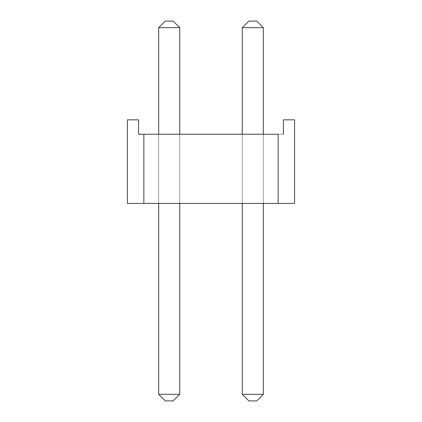 <?xml version="1.0" encoding="UTF-8"?>
<svg xmlns="http://www.w3.org/2000/svg" width="422" height="422" viewBox="0 0 422 422"><rect width="100%" height="100%" fill="white"/><g stroke="black" fill="none" stroke-linecap="round" stroke-linejoin="round"><path stroke-width="0.32" stroke-dasharray="2.11 1.58" d="M248.848 21.1L256.745 21.1L248.848 21.1L242.265 27.683L263.328 27.683L263.328 394.317L242.265 394.317L242.265 27.683L242.265 394.317L263.328 394.317L263.328 27.683L242.265 27.683L242.265 394.317L242.265 27.683L248.848 21.1L242.265 27.683L263.328 27.683L263.328 394.317L263.328 27.683L256.745 21.1L248.848 21.1L256.745 21.1L263.328 27.683L242.265 27.683L248.848 21.1L256.745 21.1L263.328 27.683L256.745 21.1L248.848 21.1L242.265 27.683L263.328 27.683L263.328 394.317L256.745 400.9L248.848 400.9L256.745 400.9L263.328 394.317L256.745 400.9L248.848 400.9L242.265 394.317L263.328 394.317L242.265 394.317L248.848 400.9L256.745 400.9L263.328 394.317L242.265 394.317L248.848 400.9L242.265 394.317L242.265 27.683L242.265 394.317L263.328 394.317L263.328 27.683L242.265 27.683L242.265 394.317L242.265 27.683L248.848 21.1L242.265 27.683L263.328 27.683L263.328 394.317L263.328 27.683L256.745 21.1L248.848 21.1L256.745 21.1L263.328 27.683L242.265 27.683L248.848 21.1L256.745 21.1L263.328 27.683L256.745 21.1L248.848 21.1L242.265 27.683L263.328 27.683L263.328 394.317L256.745 400.9L248.848 400.9L256.745 400.9L263.328 394.317L256.745 400.9L248.848 400.9L242.265 394.317L263.328 394.317L242.265 394.317L248.848 400.9L256.745 400.9L263.328 394.317L242.265 394.317L248.848 400.9L242.265 394.317L242.265 27.683L242.265 394.317L263.328 394.317L263.328 27.683L242.265 27.683L242.265 394.317L242.265 27.683L248.848 21.1L242.265 27.683L263.328 27.683L263.328 394.317L263.328 27.683L256.745 21.1L248.848 21.1L256.745 21.1L263.328 27.683L242.265 27.683L248.848 21.1L256.745 21.1L263.328 27.683L256.745 21.1L248.848 21.1L242.265 27.683L263.328 27.683L263.328 394.317L256.745 400.9L248.848 400.9L256.745 400.9L263.328 394.317L256.745 400.9L248.848 400.9L242.265 394.317L263.328 394.317L242.265 394.317L248.848 400.9L256.745 400.9L263.328 394.317L242.265 394.317L248.848 400.9L242.265 394.317L242.265 27.683L242.265 394.317L263.328 394.317L263.328 27.683L242.265 27.683L242.265 394.317L242.265 27.683L248.848 21.1L242.265 27.683L263.328 27.683L263.328 394.317L263.328 27.683L256.745 21.1L248.848 21.1L256.745 21.1L263.328 27.683L242.265 27.683L248.848 21.1L256.745 21.1L263.328 27.683L256.745 21.1L248.848 21.1L242.265 27.683L263.328 27.683L263.328 394.317L256.745 400.9L248.848 400.9L256.745 400.9L263.328 394.317L256.745 400.9L248.848 400.9L242.265 394.317L263.328 394.317L242.265 394.317L248.848 400.9L256.745 400.9L263.328 394.317L242.265 394.317L248.848 400.9L242.265 394.317L242.265 27.683L242.265 394.317L263.328 394.317L263.328 27.683L242.265 27.683L242.265 394.317L242.265 27.683L248.848 21.1L242.265 27.683L263.328 27.683L263.328 394.317L263.328 27.683L256.745 21.1L248.848 21.1L256.745 21.1L263.328 27.683L242.265 27.683L248.848 21.1L256.745 21.1L263.328 27.683L256.745 21.1L248.848 21.1L242.265 27.683L263.328 27.683L263.328 394.317L256.745 400.9L248.848 400.9L256.745 400.9L263.328 394.317L256.745 400.9L248.848 400.9L242.265 394.317L263.328 394.317L242.265 394.317L248.848 400.9L256.745 400.9L263.328 394.317L242.265 394.317L248.848 400.9L242.265 394.317L242.265 27.683L242.265 394.317L263.328 394.317L263.328 27.683L242.265 27.683L242.265 394.317L242.265 27.683L248.848 21.1L242.265 27.683L263.328 27.683L263.328 394.317L263.328 27.683L256.745 21.1L248.848 21.1L256.745 21.1L263.328 27.683L242.265 27.683L248.848 21.1L256.745 21.1L263.328 27.683L256.745 21.1L248.848 21.1L242.265 27.683L263.328 27.683L263.328 394.317L256.745 400.9L248.848 400.9L256.745 400.9L263.328 394.317L256.745 400.9L248.848 400.9L242.265 394.317L263.328 394.317L242.265 394.317L248.848 400.9L256.745 400.9L263.328 394.317L242.265 394.317L248.848 400.9L242.265 394.317L242.265 27.683L242.265 394.317L263.328 394.317L263.328 27.683L242.265 27.683L242.265 394.317L242.265 27.683L248.848 21.1L242.265 27.683L263.328 27.683L263.328 394.317L263.328 27.683L256.745 21.1L248.848 21.1L256.745 21.1L263.328 27.683L242.265 27.683L248.848 21.1L256.745 21.1L263.328 27.683L256.745 21.1L248.848 21.1L242.265 27.683L263.328 27.683L263.328 394.317L256.745 400.9L248.848 400.9L256.745 400.9L263.328 394.317L256.745 400.9L248.848 400.9L242.265 394.317L263.328 394.317L242.265 394.317L248.848 400.9L256.745 400.9L263.328 394.317L242.265 394.317L248.848 400.9L242.265 394.317L242.265 27.683L242.265 394.317L263.328 394.317L263.328 27.683L242.265 27.683L242.265 394.317L242.265 27.683L248.848 21.1L242.265 27.683L263.328 27.683L263.328 394.317L263.328 27.683L256.745 21.1L248.848 21.1L256.745 21.1L263.328 27.683L242.265 27.683L248.848 21.1L256.745 21.1L263.328 27.683L256.745 21.1L248.848 21.1L242.265 27.683L263.328 27.683L263.328 394.317L256.745 400.9L248.848 400.9L256.745 400.9L263.328 394.317L256.745 400.9L248.848 400.9L242.265 394.317L263.328 394.317L242.265 394.317L248.848 400.9L256.745 400.9L263.328 394.317L242.265 394.317L248.848 400.9L242.265 394.317L242.265 27.683L242.265 394.317L263.328 394.317L263.328 27.683L242.265 27.683L242.265 394.317L242.265 27.683L248.848 21.1L242.265 27.683L263.328 27.683L263.328 394.317L263.328 27.683L256.745 21.1L248.848 21.1L256.745 21.1L263.328 27.683L242.265 27.683L248.848 21.1L256.745 21.1L263.328 27.683L256.745 21.1L248.848 21.1L242.265 27.683L263.328 27.683L263.328 394.317L256.745 400.9L248.848 400.9L256.745 400.9L263.328 394.317L256.745 400.9L248.848 400.9L242.265 394.317L263.328 394.317L242.265 394.317L248.848 400.9L256.745 400.9L263.328 394.317L242.265 394.317L248.848 400.9L242.265 394.317L242.265 27.683L242.265 394.317L263.328 394.317L263.328 27.683L242.265 27.683L242.265 394.317L242.265 27.683L248.848 21.1L242.265 27.683L263.328 27.683L263.328 394.317L263.328 27.683L256.745 21.1L248.848 21.1L256.745 21.1L263.328 27.683L242.265 27.683L248.848 21.1L256.745 21.1L263.328 27.683L256.745 21.1L248.848 21.1L242.265 27.683L263.328 27.683L263.328 394.317L256.745 400.9L248.848 400.9L256.745 400.9L263.328 394.317L256.745 400.9L248.848 400.9L242.265 394.317L263.328 394.317L242.265 394.317L248.848 400.9L256.745 400.9L263.328 394.317L242.265 394.317L248.848 400.9L242.265 394.317L242.265 27.683L242.265 394.317L263.328 394.317L263.328 27.683L242.265 27.683L242.265 394.317L242.265 27.683L248.848 21.1L242.265 27.683L263.328 27.683L263.328 394.317L263.328 27.683L256.745 21.1L248.848 21.1L256.745 21.1L263.328 27.683L242.265 27.683L248.848 21.1L256.745 21.1L263.328 27.683L256.745 21.1L248.848 21.1L242.265 27.683L263.328 27.683L263.328 394.317L256.745 400.9L248.848 400.9L256.745 400.9L263.328 394.317L256.745 400.9L248.848 400.9L242.265 394.317L263.328 394.317L242.265 394.317L248.848 400.9L256.745 400.9L263.328 394.317L242.265 394.317L248.848 400.9L242.265 394.317L242.265 27.683L242.265 394.317L263.328 394.317L263.328 27.683L242.265 27.683L242.265 394.317L242.265 27.683L248.848 21.1L242.265 27.683L263.328 27.683L263.328 394.317L263.328 27.683L256.745 21.1L248.848 21.1L256.745 21.1L263.328 27.683L242.265 27.683L248.848 21.1L256.745 21.1L263.328 27.683L256.745 21.1L248.848 21.1L242.265 27.683L263.328 27.683L263.328 394.317L256.745 400.9L248.848 400.9L256.745 400.9L263.328 394.317L256.745 400.9L248.848 400.9L242.265 394.317L263.328 394.317L242.265 394.317L248.848 400.9L256.745 400.9L263.328 394.317L242.265 394.317L248.848 400.9L242.265 394.317L242.265 27.683L242.265 394.317L263.328 394.317L263.328 27.683L242.265 27.683L242.265 394.317L242.265 27.683L248.848 21.1L242.265 27.683L263.328 27.683L263.328 394.317L263.328 27.683L256.745 21.1L248.848 21.1L256.745 21.1L263.328 27.683L242.265 27.683L248.848 21.1L242.265 27.683L263.328 27.683L256.745 21.1L263.328 27.683L263.328 394.317L256.745 400.9L248.848 400.9L256.745 400.9L263.328 394.317L256.745 400.9L248.848 400.9L242.265 394.317L263.328 394.317L242.265 394.317L248.848 400.9L256.745 400.9L263.328 394.317L242.265 394.317L248.848 400.9L242.265 394.317L242.265 27.683L242.265 394.317L263.328 394.317L263.328 27.683L242.265 27.683L248.848 21.1L256.745 21.1L248.848 21.1M165.255 21.1L173.152 21.1L165.255 21.1L158.672 27.683L179.735 27.683L179.735 394.317L158.672 394.317L158.672 27.683L158.672 394.317L179.735 394.317L179.735 27.683L158.672 27.683L158.672 394.317L158.672 27.683L165.255 21.1L158.672 27.683L179.735 27.683L179.735 394.317L179.735 27.683L173.152 21.1L165.255 21.1L173.152 21.1L179.735 27.683L158.672 27.683L165.255 21.1L173.152 21.1L179.735 27.683L173.152 21.1L165.255 21.1L158.672 27.683L179.735 27.683L179.735 394.317L173.152 400.9L165.255 400.9L173.152 400.9L179.735 394.317L173.152 400.9L165.255 400.9L158.672 394.317L179.735 394.317L158.672 394.317L165.255 400.9L173.152 400.9L179.735 394.317L158.672 394.317L165.255 400.9L158.672 394.317L158.672 27.683L158.672 394.317L179.735 394.317L179.735 27.683L158.672 27.683L158.672 394.317L158.672 27.683L165.255 21.1L158.672 27.683L179.735 27.683L179.735 394.317L179.735 27.683L173.152 21.1L165.255 21.1L173.152 21.1L179.735 27.683L158.672 27.683L165.255 21.1L173.152 21.1L179.735 27.683L173.152 21.1L165.255 21.1L158.672 27.683L179.735 27.683L179.735 394.317L173.152 400.9L165.255 400.9L173.152 400.9L179.735 394.317L173.152 400.9L165.255 400.9L158.672 394.317L179.735 394.317L158.672 394.317L165.255 400.9L173.152 400.9L179.735 394.317L158.672 394.317L165.255 400.9L158.672 394.317L158.672 27.683L158.672 394.317L179.735 394.317L179.735 27.683L158.672 27.683L158.672 394.317L158.672 27.683L165.255 21.1L158.672 27.683L179.735 27.683L179.735 394.317L179.735 27.683L173.152 21.1L165.255 21.1L173.152 21.1L179.735 27.683L158.672 27.683L165.255 21.1L173.152 21.1L179.735 27.683L173.152 21.1L165.255 21.1L158.672 27.683L179.735 27.683L179.735 394.317L173.152 400.9L165.255 400.9L173.152 400.9L179.735 394.317L173.152 400.9L165.255 400.9L158.672 394.317L179.735 394.317L158.672 394.317L165.255 400.9L173.152 400.9L179.735 394.317L158.672 394.317L165.255 400.9L158.672 394.317L158.672 27.683L158.672 394.317L179.735 394.317L179.735 27.683L158.672 27.683L158.672 394.317L158.672 27.683L165.255 21.1L158.672 27.683L179.735 27.683L179.735 394.317L179.735 27.683L173.152 21.1L165.255 21.1L173.152 21.1L179.735 27.683L158.672 27.683L165.255 21.1L173.152 21.1L179.735 27.683L173.152 21.1L165.255 21.1L158.672 27.683L179.735 27.683L179.735 394.317L173.152 400.9L165.255 400.9L173.152 400.9L179.735 394.317L173.152 400.9L165.255 400.9L158.672 394.317L179.735 394.317L158.672 394.317L165.255 400.9L173.152 400.9L179.735 394.317L158.672 394.317L165.255 400.9L158.672 394.317L158.672 27.683L158.672 394.317L179.735 394.317L179.735 27.683L158.672 27.683L158.672 394.317L158.672 27.683L165.255 21.1L158.672 27.683L179.735 27.683L179.735 394.317L179.735 27.683L173.152 21.1L165.255 21.1L173.152 21.1L179.735 27.683L158.672 27.683L165.255 21.1L173.152 21.1L179.735 27.683L173.152 21.1L165.255 21.1L158.672 27.683L179.735 27.683L179.735 394.317L173.152 400.9L165.255 400.9L173.152 400.9L179.735 394.317L173.152 400.9L165.255 400.9L158.672 394.317L179.735 394.317L158.672 394.317L165.255 400.9L173.152 400.9L179.735 394.317L158.672 394.317L165.255 400.9L158.672 394.317L158.672 27.683L158.672 394.317L179.735 394.317L179.735 27.683L158.672 27.683L158.672 394.317L158.672 27.683L165.255 21.1L158.672 27.683L179.735 27.683L179.735 394.317L179.735 27.683L173.152 21.1L165.255 21.1L173.152 21.1L179.735 27.683L158.672 27.683L165.255 21.1L173.152 21.1L179.735 27.683L173.152 21.1L165.255 21.1L158.672 27.683L179.735 27.683L179.735 394.317L173.152 400.9L165.255 400.9L173.152 400.9L179.735 394.317L173.152 400.9L165.255 400.9L158.672 394.317L179.735 394.317L158.672 394.317L165.255 400.9L173.152 400.9L179.735 394.317L158.672 394.317L165.255 400.9L158.672 394.317L158.672 27.683L158.672 394.317L179.735 394.317L179.735 27.683L158.672 27.683L158.672 394.317L158.672 27.683L165.255 21.1L158.672 27.683L179.735 27.683L179.735 394.317L179.735 27.683L173.152 21.1L165.255 21.1L173.152 21.1L179.735 27.683L158.672 27.683L165.255 21.1L173.152 21.1L179.735 27.683L173.152 21.1L165.255 21.1L158.672 27.683L179.735 27.683L179.735 394.317L173.152 400.9L165.255 400.9L173.152 400.9L179.735 394.317L173.152 400.9L165.255 400.9L158.672 394.317L179.735 394.317L158.672 394.317L165.255 400.9L173.152 400.9L179.735 394.317L158.672 394.317L165.255 400.9L158.672 394.317L158.672 27.683L158.672 394.317L179.735 394.317L179.735 27.683L158.672 27.683L158.672 394.317L158.672 27.683L165.255 21.1L158.672 27.683L179.735 27.683L179.735 394.317L179.735 27.683L173.152 21.1L165.255 21.1L173.152 21.1L179.735 27.683L158.672 27.683L165.255 21.1L173.152 21.1L179.735 27.683L173.152 21.1L165.255 21.1L158.672 27.683L179.735 27.683L179.735 394.317L173.152 400.9L165.255 400.9L173.152 400.9L179.735 394.317L173.152 400.9L165.255 400.9L158.672 394.317L179.735 394.317L158.672 394.317L165.255 400.9L173.152 400.9L179.735 394.317L158.672 394.317L165.255 400.9L158.672 394.317L158.672 27.683L158.672 394.317L179.735 394.317L179.735 27.683L158.672 27.683L158.672 394.317L158.672 27.683L165.255 21.1L158.672 27.683L179.735 27.683L179.735 394.317L179.735 27.683L173.152 21.1L165.255 21.1L173.152 21.1L179.735 27.683L158.672 27.683L165.255 21.1L173.152 21.1L179.735 27.683L173.152 21.1L165.255 21.1L158.672 27.683L179.735 27.683L179.735 394.317L173.152 400.9L165.255 400.9L173.152 400.9L179.735 394.317L173.152 400.9L165.255 400.9L158.672 394.317L179.735 394.317L158.672 394.317L165.255 400.9L173.152 400.9L179.735 394.317L158.672 394.317L165.255 400.9L158.672 394.317L158.672 27.683L158.672 394.317L179.735 394.317L179.735 27.683L158.672 27.683L158.672 394.317L158.672 27.683L165.255 21.1L158.672 27.683L179.735 27.683L179.735 394.317L179.735 27.683L173.152 21.1L165.255 21.1L173.152 21.1L179.735 27.683L158.672 27.683L165.255 21.1L173.152 21.1L179.735 27.683L173.152 21.1L165.255 21.1L158.672 27.683L179.735 27.683L179.735 394.317L173.152 400.9L165.255 400.9L173.152 400.9L179.735 394.317L173.152 400.9L165.255 400.9L158.672 394.317L179.735 394.317L158.672 394.317L165.255 400.9L173.152 400.9L179.735 394.317L158.672 394.317L165.255 400.9L158.672 394.317L158.672 27.683L158.672 394.317L179.735 394.317L179.735 27.683L158.672 27.683L158.672 394.317L158.672 27.683L165.255 21.1L158.672 27.683L179.735 27.683L179.735 394.317L179.735 27.683L173.152 21.1L165.255 21.1L173.152 21.1L179.735 27.683L158.672 27.683L165.255 21.1L173.152 21.1L179.735 27.683L173.152 21.1L165.255 21.1L158.672 27.683L179.735 27.683L179.735 394.317L173.152 400.9L165.255 400.9L173.152 400.9L179.735 394.317L173.152 400.9L165.255 400.9L158.672 394.317L179.735 394.317L158.672 394.317L165.255 400.9L173.152 400.9L179.735 394.317L158.672 394.317L165.255 400.9L158.672 394.317L158.672 27.683L158.672 394.317L179.735 394.317L179.735 27.683L158.672 27.683L158.672 394.317L158.672 27.683L165.255 21.1L158.672 27.683L179.735 27.683L179.735 394.317L179.735 27.683L173.152 21.1L165.255 21.1L173.152 21.1L179.735 27.683L158.672 27.683L165.255 21.1L173.152 21.1L179.735 27.683L173.152 21.1L165.255 21.1L158.672 27.683L179.735 27.683L179.735 394.317L173.152 400.9L165.255 400.9L173.152 400.9L179.735 394.317L173.152 400.9L165.255 400.9L158.672 394.317L179.735 394.317L158.672 394.317L165.255 400.9L173.152 400.9L179.735 394.317L158.672 394.317L165.255 400.9L158.672 394.317L158.672 27.683L158.672 394.317L179.735 394.317L179.735 27.683L158.672 27.683L158.672 394.317L158.672 27.683L165.255 21.1L158.672 27.683L179.735 27.683L179.735 394.317L179.735 27.683L173.152 21.1L165.255 21.1L173.152 21.1L179.735 27.683L158.672 27.683L165.255 21.1L158.672 27.683L179.735 27.683L173.152 21.1L179.735 27.683L179.735 394.317L173.152 400.9L165.255 400.9L173.152 400.9L179.735 394.317L173.152 400.9L165.255 400.9L158.672 394.317L179.735 394.317L158.672 394.317L165.255 400.9L173.152 400.9L179.735 394.317L158.672 394.317L165.255 400.9L158.672 394.317L158.672 27.683L158.672 394.317L179.735 394.317L179.735 27.683L158.672 27.683L165.255 21.1L173.152 21.1L165.255 21.1M248.848 400.9L256.745 400.9L263.328 394.317L256.745 400.9L248.848 400.9L242.265 394.317L248.848 400.9M242.265 134.249L242.265 203.43L242.265 134.249L263.328 134.249L263.328 203.43L263.328 134.249L242.265 134.249L263.328 134.249L242.265 134.249L263.328 134.249L242.265 134.249L263.328 134.249L242.265 134.249L263.328 134.249L242.265 134.249L263.328 134.249L242.265 134.249L263.328 134.249L242.265 134.249L263.328 134.249L242.265 134.249L263.328 134.249L242.265 134.249L263.328 134.249L242.265 134.249L263.328 134.249L242.265 134.249L263.328 134.249L242.265 134.249L263.328 134.249L242.265 134.249L263.328 134.249L242.265 134.249L263.328 134.249L263.328 203.43L242.265 203.43L263.328 203.43L242.265 203.43L263.328 203.43L242.265 203.43L263.328 203.43L242.265 203.43L263.328 203.43L242.265 203.43L263.328 203.43L242.265 203.43L263.328 203.43L242.265 203.43L263.328 203.43L242.265 203.43L263.328 203.43L242.265 203.43L263.328 203.43L242.265 203.43L263.328 203.43L242.265 203.43L263.328 203.43L242.265 203.43L263.328 203.43L242.265 203.43L263.328 203.43L242.265 203.43L263.328 203.43L242.265 203.43L242.265 134.249L242.265 203.43L263.328 203.43L263.328 134.249L263.328 203.43L263.328 134.249L242.265 134.249L242.265 203.43L242.265 134.249L263.328 134.249L263.328 203.43L242.265 203.43L242.265 134.249L242.265 203.43L263.328 203.43L263.328 134.249L263.328 203.43L263.328 134.249L242.265 134.249L242.265 203.43L242.265 134.249L263.328 134.249L263.328 203.43L242.265 203.43L242.265 134.249L242.265 203.43L263.328 203.43L263.328 134.249L263.328 203.43L263.328 134.249L242.265 134.249L242.265 203.43L242.265 134.249L263.328 134.249L263.328 203.43L242.265 203.43L242.265 134.249L242.265 203.43L263.328 203.43L263.328 134.249L263.328 203.43L263.328 134.249L242.265 134.249L242.265 203.43L242.265 134.249L263.328 134.249L263.328 203.43L242.265 203.43L242.265 134.249L242.265 203.43L263.328 203.43L263.328 134.249L263.328 203.43L263.328 134.249L242.265 134.249L242.265 203.43L242.265 134.249L263.328 134.249L263.328 203.43L242.265 203.43L242.265 134.249L242.265 203.43L263.328 203.43L263.328 134.249L263.328 203.43L263.328 134.249L242.265 134.249L242.265 203.43L242.265 134.249L263.328 134.249L263.328 203.43L242.265 203.43L242.265 134.249L242.265 203.43L263.328 203.43L263.328 134.249L263.328 203.43L263.328 134.249L242.265 134.249L242.265 203.43L242.265 134.249L263.328 134.249L263.328 203.43L242.265 203.43L242.265 134.249L242.265 203.43L263.328 203.43L263.328 134.249L263.328 203.43L263.328 134.249L242.265 134.249L242.265 203.43L242.265 134.249L263.328 134.249L263.328 203.43L242.265 203.43L242.265 134.249L242.265 203.43L263.328 203.43L263.328 134.249L263.328 203.43L263.328 134.249L242.265 134.249L242.265 203.43L242.265 134.249L263.328 134.249L263.328 203.43L242.265 203.43L242.265 134.249L242.265 203.43L263.328 203.43L263.328 134.249L263.328 203.43L263.328 134.249L242.265 134.249L242.265 203.43L242.265 134.249L263.328 134.249L263.328 203.43L242.265 203.43L242.265 134.249L242.265 203.43L263.328 203.43L263.328 134.249L263.328 203.43L263.328 134.249L242.265 134.249L242.265 203.43L242.265 134.249L263.328 134.249L263.328 203.43L242.265 203.43L242.265 134.249L242.265 203.43L263.328 203.43L263.328 134.249L263.328 203.43L263.328 134.249L242.265 134.249L242.265 203.43L242.265 134.249L263.328 134.249L263.328 203.43L242.265 203.43L242.265 134.249L242.265 203.43L263.328 203.43L263.328 134.249L263.328 203.43L263.328 134.249L242.265 134.249L242.265 203.43L242.265 134.249L263.328 134.249L263.328 203.43L242.265 203.43L242.265 134.249L242.265 203.43L263.328 203.43L263.328 134.249L263.328 203.43L263.328 134.249L242.265 134.249L242.265 203.43L242.265 134.249M256.745 21.1L263.328 27.683L256.745 21.1M165.255 400.9L173.152 400.9L179.735 394.317L173.152 400.9L165.255 400.9L158.672 394.317L165.255 400.9M158.672 134.249L158.672 203.43L158.672 134.249L179.735 134.249L179.735 203.43L179.735 134.249L158.672 134.249L179.735 134.249L158.672 134.249L179.735 134.249L158.672 134.249L179.735 134.249L158.672 134.249L179.735 134.249L158.672 134.249L179.735 134.249L158.672 134.249L179.735 134.249L158.672 134.249L179.735 134.249L158.672 134.249L179.735 134.249L158.672 134.249L179.735 134.249L158.672 134.249L179.735 134.249L158.672 134.249L179.735 134.249L158.672 134.249L179.735 134.249L158.672 134.249L179.735 134.249L158.672 134.249L179.735 134.249L179.735 203.43L158.672 203.43L179.735 203.43L158.672 203.43L179.735 203.43L158.672 203.43L179.735 203.43L158.672 203.43L179.735 203.43L158.672 203.43L179.735 203.43L158.672 203.43L179.735 203.43L158.672 203.43L179.735 203.43L158.672 203.43L179.735 203.43L158.672 203.43L179.735 203.43L158.672 203.43L179.735 203.43L158.672 203.43L179.735 203.43L158.672 203.43L179.735 203.43L158.672 203.43L179.735 203.43L158.672 203.43L179.735 203.43L158.672 203.43L158.672 134.249L158.672 203.43L179.735 203.43L179.735 134.249L179.735 203.43L179.735 134.249L158.672 134.249L158.672 203.43L158.672 134.249L179.735 134.249L179.735 203.43L158.672 203.43L158.672 134.249L158.672 203.43L179.735 203.43L179.735 134.249L179.735 203.43L179.735 134.249L158.672 134.249L158.672 203.43L158.672 134.249L179.735 134.249L179.735 203.43L158.672 203.43L158.672 134.249L158.672 203.43L179.735 203.43L179.735 134.249L179.735 203.43L179.735 134.249L158.672 134.249L158.672 203.43L158.672 134.249L179.735 134.249L179.735 203.43L158.672 203.43L158.672 134.249L158.672 203.43L179.735 203.43L179.735 134.249L179.735 203.43L179.735 134.249L158.672 134.249L158.672 203.43L158.672 134.249L179.735 134.249L179.735 203.43L158.672 203.43L158.672 134.249L158.672 203.43L179.735 203.43L179.735 134.249L179.735 203.43L179.735 134.249L158.672 134.249L158.672 203.43L158.672 134.249L179.735 134.249L179.735 203.43L158.672 203.43L158.672 134.249L158.672 203.43L179.735 203.43L179.735 134.249L179.735 203.43L179.735 134.249L158.672 134.249L158.672 203.43L158.672 134.249L179.735 134.249L179.735 203.43L158.672 203.43L158.672 134.249L158.672 203.43L179.735 203.43L179.735 134.249L179.735 203.43L179.735 134.249L158.672 134.249L158.672 203.43L158.672 134.249L179.735 134.249L179.735 203.43L158.672 203.43L158.672 134.249L158.672 203.43L179.735 203.43L179.735 134.249L179.735 203.43L179.735 134.249L158.672 134.249L158.672 203.43L158.672 134.249L179.735 134.249L179.735 203.43L158.672 203.43L158.672 134.249L158.672 203.43L179.735 203.43L179.735 134.249L179.735 203.43L179.735 134.249L158.672 134.249L158.672 203.43L158.672 134.249L179.735 134.249L179.735 203.43L158.672 203.43L158.672 134.249L158.672 203.43L179.735 203.43L179.735 134.249L179.735 203.43L179.735 134.249L158.672 134.249L158.672 203.43L158.672 134.249L179.735 134.249L179.735 203.43L158.672 203.43L158.672 134.249L158.672 203.43L179.735 203.43L179.735 134.249L179.735 203.43L179.735 134.249L158.672 134.249L158.672 203.43L158.672 134.249L179.735 134.249L179.735 203.43L158.672 203.43L158.672 134.249L158.672 203.43L179.735 203.43L179.735 134.249L179.735 203.43L179.735 134.249L158.672 134.249L158.672 203.43L158.672 134.249L179.735 134.249L179.735 203.43L158.672 203.43L158.672 134.249L158.672 203.43L179.735 203.43L179.735 134.249L179.735 203.43L179.735 134.249L158.672 134.249L158.672 203.43L158.672 134.249L179.735 134.249L179.735 203.43L158.672 203.43L158.672 134.249L158.672 203.43L179.735 203.43L179.735 134.249L179.735 203.43L179.735 134.249L158.672 134.249L158.672 203.43L158.672 134.249M173.152 21.1L179.735 27.683L173.152 21.1M127.407 203.43L294.593 203.43L143.86 203.43L143.86 134.249L278.14 134.249L143.86 134.249L143.86 203.43L127.407 203.43L127.407 119.837L138.595 119.837L127.407 119.837L138.595 119.837L127.407 119.837L138.595 119.837L127.407 119.837L138.595 119.837L127.407 119.837L138.595 119.837L127.407 119.837L138.595 119.837L127.407 119.837L138.595 119.837L127.407 119.837L138.595 119.837L127.407 119.837L138.595 119.837L127.407 119.837L138.595 119.837L127.407 119.837L138.595 119.837L127.407 119.837L138.595 119.837L127.407 119.837L138.595 119.837L127.407 119.837L138.595 119.837L127.407 119.837L127.407 203.43L143.86 203.43L143.86 134.249L138.595 134.249L138.595 119.837L138.595 134.249L143.86 134.249L143.86 203.43L127.407 203.43L127.407 119.837L138.595 119.837L127.407 119.837L127.407 203.43L143.86 203.43L143.86 134.249L138.595 134.249L138.595 119.837L138.595 134.249L143.86 134.249L143.86 203.43L127.407 203.43L127.407 119.837L138.595 119.837L127.407 119.837L127.407 203.43L143.86 203.43L143.86 134.249L138.595 134.249L138.595 119.837L138.595 134.249L143.86 134.249L143.86 203.43L127.407 203.43L127.407 119.837L138.595 119.837L127.407 119.837L127.407 203.43L143.86 203.43L143.86 134.249L138.595 134.249L138.595 119.837L138.595 134.249L143.86 134.249L143.86 203.43L127.407 203.43L127.407 119.837L138.595 119.837L127.407 119.837L127.407 203.43L143.86 203.43L143.86 134.249L138.595 134.249L138.595 119.837L138.595 134.249L143.86 134.249L143.86 203.43L127.407 203.43L127.407 119.837L138.595 119.837L127.407 119.837L127.407 203.43L143.86 203.43L143.86 134.249L138.595 134.249L138.595 119.837L138.595 134.249L143.86 134.249L143.86 203.43L127.407 203.43L127.407 119.837L138.595 119.837L127.407 119.837L127.407 203.43L143.86 203.43L143.86 134.249L138.595 134.249L138.595 119.837L138.595 134.249L143.86 134.249L143.86 203.43L127.407 203.43L127.407 119.837L138.595 119.837L127.407 119.837L127.407 203.43L143.86 203.43L143.86 134.249L138.595 134.249L138.595 119.837L138.595 134.249L143.86 134.249L143.86 203.43L127.407 203.43L127.407 119.837L138.595 119.837L127.407 119.837L127.407 203.43L143.86 203.43L143.86 134.249L138.595 134.249L138.595 119.837L138.595 134.249L143.86 134.249L143.86 203.43L127.407 203.43L127.407 119.837L138.595 119.837L127.407 119.837L127.407 203.43L143.86 203.43L143.86 134.249L138.595 134.249L138.595 119.837L138.595 134.249L143.86 134.249L143.86 203.43L127.407 203.43L127.407 119.837L138.595 119.837L127.407 119.837L127.407 203.43L143.86 203.43L143.86 134.249L138.595 134.249L138.595 119.837L138.595 134.249L143.86 134.249L143.86 203.43L127.407 203.43L127.407 119.837L138.595 119.837L127.407 119.837L127.407 203.43L143.86 203.43L143.86 134.249L138.595 134.249L138.595 119.837L138.595 134.249L143.86 134.249L143.86 203.43L127.407 203.43L127.407 119.837L138.595 119.837L127.407 119.837L127.407 203.43L143.86 203.43L143.86 134.249L138.595 134.249L138.595 119.837L138.595 134.249L143.86 134.249L143.86 203.43L127.407 203.43L127.407 119.837L138.595 119.837L127.407 119.837L127.407 203.43M283.405 134.249L278.14 134.249L283.405 134.249L278.14 134.249L283.405 134.249L278.14 134.249L283.405 134.249L278.14 134.249L283.405 134.249L278.14 134.249L283.405 134.249L278.14 134.249L283.405 134.249L278.14 134.249L283.405 134.249L278.14 134.249L283.405 134.249L278.14 134.249L283.405 134.249L278.14 134.249L283.405 134.249L278.14 134.249L283.405 134.249L278.14 134.249L283.405 134.249L278.14 134.249L283.405 134.249L278.14 134.249L278.14 203.43L278.14 134.249L283.405 134.249L283.405 119.837L294.593 119.837L283.405 119.837L294.593 119.837L283.405 119.837L294.593 119.837L283.405 119.837L294.593 119.837L283.405 119.837L294.593 119.837L283.405 119.837L294.593 119.837L283.405 119.837L294.593 119.837L283.405 119.837L294.593 119.837L283.405 119.837L294.593 119.837L283.405 119.837L294.593 119.837L283.405 119.837L294.593 119.837L283.405 119.837L294.593 119.837L283.405 119.837L294.593 119.837L283.405 119.837L294.593 119.837L283.405 119.837L283.405 134.249L278.14 134.249L278.14 203.43L294.593 203.43L294.593 119.837L294.593 203.43L278.14 203.43L278.14 134.249L283.405 134.249L283.405 119.837L294.593 119.837L283.405 119.837L283.405 134.249L278.14 134.249L278.14 203.43L294.593 203.43L294.593 119.837L294.593 203.43L278.14 203.43L278.14 134.249L283.405 134.249L283.405 119.837L294.593 119.837L283.405 119.837L283.405 134.249L278.14 134.249L278.14 203.43L294.593 203.43L294.593 119.837L294.593 203.43L278.14 203.43L278.14 134.249L283.405 134.249L283.405 119.837L294.593 119.837L283.405 119.837L283.405 134.249L278.14 134.249L278.14 203.43L294.593 203.43L294.593 119.837L294.593 203.43L278.14 203.43L278.14 134.249L283.405 134.249L283.405 119.837L294.593 119.837L283.405 119.837L283.405 134.249L278.14 134.249L278.14 203.43L294.593 203.43L294.593 119.837L294.593 203.43L278.14 203.43L278.14 134.249L283.405 134.249L283.405 119.837L294.593 119.837L283.405 119.837L283.405 134.249L278.14 134.249L278.14 203.43L294.593 203.43L294.593 119.837L294.593 203.43L278.14 203.43L278.14 134.249L283.405 134.249L283.405 119.837L294.593 119.837L283.405 119.837L283.405 134.249L278.14 134.249L278.14 203.43L294.593 203.43L294.593 119.837L294.593 203.43L278.14 203.43L278.14 134.249L283.405 134.249L283.405 119.837L294.593 119.837L283.405 119.837L283.405 134.249L278.14 134.249L278.14 203.43L294.593 203.43L294.593 119.837L294.593 203.43L278.14 203.43L278.14 134.249L283.405 134.249L283.405 119.837L294.593 119.837L283.405 119.837L283.405 134.249L278.14 134.249L278.14 203.43L294.593 203.43L294.593 119.837L294.593 203.43L278.14 203.43L278.14 134.249L283.405 134.249L283.405 119.837L294.593 119.837L283.405 119.837L283.405 134.249L278.14 134.249L278.14 203.43L294.593 203.43L294.593 119.837L294.593 203.43L278.14 203.43L278.14 134.249L283.405 134.249L283.405 119.837L294.593 119.837L283.405 119.837L283.405 134.249L278.14 134.249L278.14 203.43L294.593 203.43L294.593 119.837L294.593 203.43L278.14 203.43L278.14 134.249L283.405 134.249L283.405 119.837L294.593 119.837L283.405 119.837L283.405 134.249L278.14 134.249L278.14 203.43L294.593 203.43L294.593 119.837L294.593 203.43L278.14 203.43L278.14 134.249L283.405 134.249L283.405 119.837L294.593 119.837L283.405 119.837L283.405 134.249L278.14 134.249L278.14 203.43L294.593 203.43L294.593 119.837L294.593 203.43L278.14 203.43L278.14 134.249L283.405 134.249L283.405 119.837L294.593 119.837L283.405 119.837L283.405 134.249M294.593 119.837L294.593 203.43L294.593 119.837M138.595 119.837L138.595 134.249L138.595 119.837"/><path stroke-width="0.63" d="M248.848 21.1L256.745 21.1L248.848 21.1L242.265 27.683L242.265 134.249L242.265 27.683L248.848 21.1M256.745 400.9L248.848 400.9L256.745 400.9L263.328 394.317L263.328 203.43L263.328 394.317L256.745 400.9M242.265 203.43L242.265 394.317L263.328 394.317L242.265 394.317L242.265 203.43M263.328 134.249L263.328 27.683L242.265 27.683L263.328 27.683L263.328 134.249M242.265 394.317L248.848 400.9L242.265 394.317M263.328 27.683L256.745 21.1L263.328 27.683M165.255 21.1L173.152 21.1L165.255 21.1L158.672 27.683L158.672 134.249L158.672 27.683L165.255 21.1M173.152 400.9L165.255 400.9L173.152 400.9L179.735 394.317L179.735 203.43L179.735 394.317L173.152 400.9M158.672 203.43L158.672 394.317L179.735 394.317L158.672 394.317L158.672 203.43M179.735 134.249L179.735 27.683L158.672 27.683L179.735 27.683L179.735 134.249M158.672 394.317L165.255 400.9L158.672 394.317M179.735 27.683L173.152 21.1L179.735 27.683M294.593 203.43L127.407 203.43L278.14 203.43L278.14 134.249L143.86 134.249L278.14 134.249L278.14 203.43L294.593 203.43L294.593 119.837L283.405 119.837L294.593 119.837L294.593 203.43M138.595 134.249L143.86 134.249L143.86 203.43L143.86 134.249L138.595 134.249L138.595 119.837L127.407 119.837L138.595 119.837L138.595 134.249M283.405 119.837L283.405 134.249L283.405 119.837M127.407 119.837L127.407 203.43L127.407 119.837"/></g></svg>

